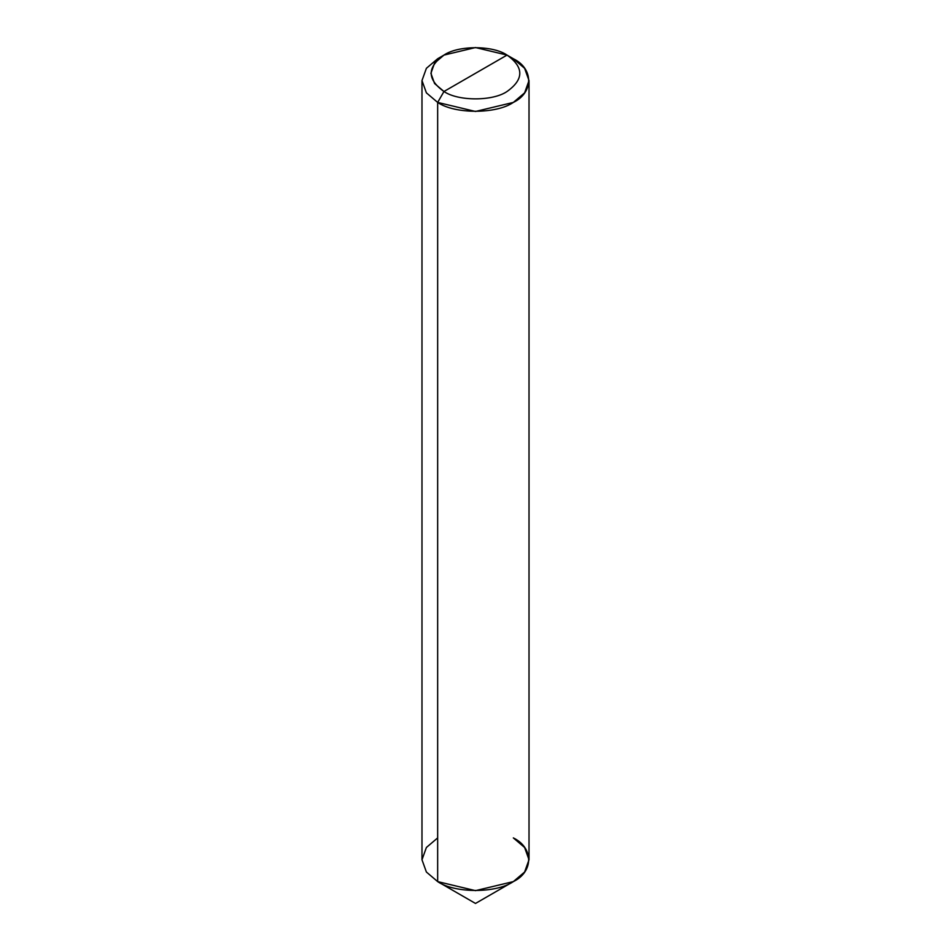 <?xml version="1.0" encoding="UTF-8"?>
<svg xmlns="http://www.w3.org/2000/svg" width="951" height="951" viewBox="0 0 951 951"><rect width="100%" height="100%" fill="white"/><g stroke="black" fill="none" stroke-linecap="round" stroke-linejoin="round"><path stroke-width="1.43" d="M513.338 881.601L475.5 903.45L437.662 881.601L426.393 872.031L421.982 859.763L426.393 847.484L437.662 837.914L426.393 847.484L421.982 859.763L426.393 872.031L437.662 881.601L475.5 890.647L513.338 881.601L524.607 872.031L529.018 859.752L524.607 847.484L513.338 837.914L524.607 847.484L529.018 859.763L524.607 847.484L513.338 837.914C533.749 847.745 533.749 871.77 513.338 881.601C496.315 893.393 454.685 893.393 437.662 881.601L437.662 881.601C454.685 893.393 496.315 893.393 513.338 881.601C533.749 871.77 533.749 847.745 513.338 837.914M475.5 903.45L437.662 881.601L475.5 890.647L513.338 881.601L524.607 872.031L529.018 859.763L524.607 872.031L513.338 881.601L475.5 890.647L437.662 881.601L437.662 102.423L475.5 111.469L513.338 102.423L524.607 92.853L529.018 80.573L524.607 68.306L513.338 58.736L507.038 55.087L443.962 91.498C426.963 79.361 426.963 67.224 443.962 55.087C458.156 45.268 492.844 45.268 507.038 55.087L507.038 55.087C524.037 67.224 524.037 79.361 507.038 91.498C492.844 101.317 458.156 101.317 443.962 91.498L437.662 102.423C454.685 114.203 496.315 114.203 513.338 102.423C533.749 92.592 533.749 68.567 513.338 58.736L507.038 55.087L443.962 91.498C458.156 101.317 492.844 101.317 507.038 91.498C524.037 79.361 524.037 67.224 507.038 55.087L475.5 47.55L443.962 55.087L434.571 63.075L430.91 73.298L434.571 83.522L443.962 91.498L437.662 102.423L426.393 92.853L421.982 80.573L426.393 68.306L437.662 58.736L426.393 68.306L421.982 80.573L426.393 92.853L437.662 102.423L437.662 881.601L426.393 872.031L421.982 859.763L426.393 872.031L437.662 881.601L475.5 903.45M529.018 80.573L529.018 859.763L524.607 872.031L513.338 881.601L475.5 890.647L437.662 881.601L426.393 872.031L421.982 859.763L421.982 80.573M443.962 55.087L437.662 58.736"/></g></svg>
